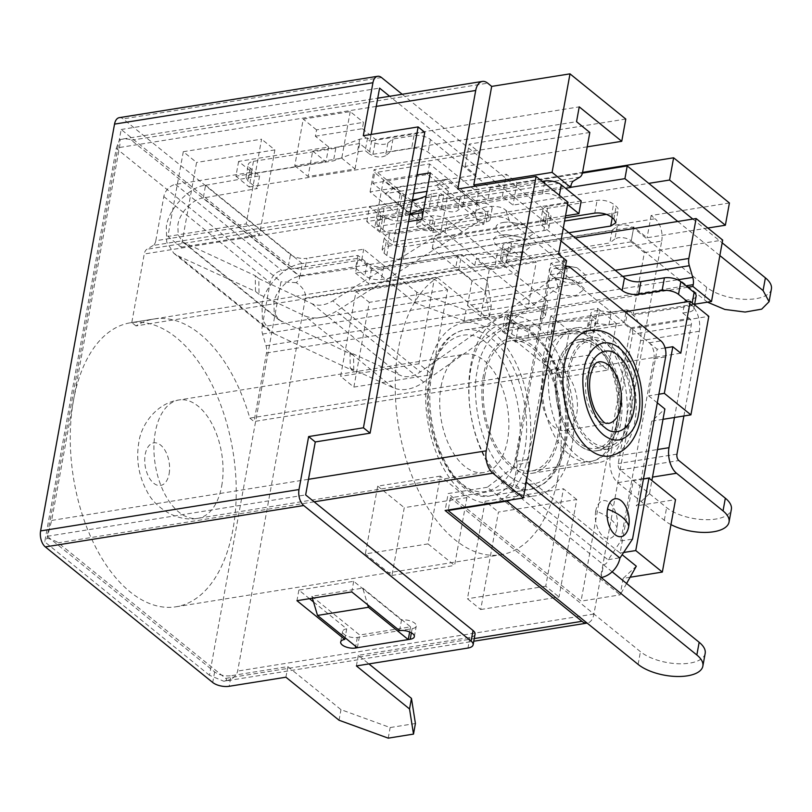 <?xml version="1.0" encoding="UTF-8"?>
<svg xmlns="http://www.w3.org/2000/svg" width="812" height="812" viewBox="0 0 812 812"><rect width="100%" height="100%" fill="white"/><g stroke="black" fill="none" stroke-linecap="round" stroke-linejoin="round"><path stroke-width="0.61" stroke-dasharray="4.06 3.04" d="M597.297 323.541L599.611 310.834A9.592 4.212 -169.7 0 0 594.983 310.884A9.592 4.212 -169.7 0 0 590.862 313.473A9.592 4.212 -169.7 0 0 592.466 316.447L590.151 329.154A9.592 4.212 10.3 0 1 588.548 326.191A9.592 4.212 10.3 0 1 592.669 323.592A9.592 4.212 10.3 0 1 597.297 323.541L608.929 324.861L624.063 322.435L626.367 309.727L633.015 315.107A19.173 10.779 -99.1 0 1 640.566 340.664L618.226 463.55A4.791 2.69 80.9 0 0 620.114 469.945L666.611 507.601A35.951 15.793 10.3 0 0 705.049 519.69A35.951 15.793 10.3 0 0 731.358 509.327M567.578 204.522L558.95 197.539A11.987 5.268 -169.7 0 0 542.528 193.723L462.789 206.492L457.704 210.481A9.592 4.212 10.3 0 1 441.352 208.633L437.374 205.406L429.396 206.684L423.793 208.796M409.918 214.003L405.492 215.667L381.995 219.433A11.987 5.268 -169.7 0 0 376.849 222.671A11.987 5.268 -169.7 0 0 378.849 226.375L382.838 229.603A11.987 5.268 -169.7 0 0 399.271 233.42L428.634 228.72A11.987 5.268 10.3 0 1 445.067 232.526L543.38 312.163A11.987 5.268 10.3 0 1 545.38 315.868A11.987 5.268 10.3 0 1 540.234 319.106L510.87 323.805A11.987 5.268 -169.7 0 0 505.714 327.043A11.987 5.268 -169.7 0 0 507.723 330.758L511.712 333.986A11.987 5.268 -169.7 0 0 528.135 337.802L551.632 334.036L586.162 333.661L594.14 332.382L590.151 329.154M670.966 524.603A35.951 15.793 10.3 0 1 664.307 520.319L617.81 482.653A19.173 10.779 80.9 0 1 610.259 457.095L632.589 334.209A4.791 2.69 80.9 0 0 630.701 327.815L624.063 322.435M683.897 415.988L699.294 331.255A19.173 10.779 80.9 0 0 691.743 305.698L685.105 300.318L682.79 313.026L689.429 318.416A4.791 2.69 -99.1 0 1 691.316 324.8L674.478 417.49M682.79 313.026L688.667 312.092A11.987 5.268 -169.7 0 0 693.813 308.854A11.987 5.268 -169.7 0 0 691.804 305.139L687.551 301.699M560.96 240.941L542.457 225.959A11.987 5.268 10.3 0 1 540.457 222.244A11.987 5.268 10.3 0 1 545.603 219.007L565.528 215.819M555.175 278.039L559.59 277.684L574.774 280.445L584.731 288.96L576.469 295.274C556.941 299.039 534.276 280.759 555.175 278.039M502.029 234.993L506.455 234.638L521.639 237.398L531.586 245.914L523.324 252.227C503.805 256.003 481.13 237.723 502.029 234.993M437.374 205.406L439.678 192.698L443.667 195.925A9.592 4.212 -169.7 0 0 460.018 197.773L465.093 193.784L462.789 206.492M429.396 206.684L431.71 193.977L439.678 192.698M542.254 181.421L465.093 193.784M545.603 219.007L547.917 206.299L581.189 200.97M547.917 206.299A11.987 5.268 -169.7 0 0 542.761 209.537A11.987 5.268 -169.7 0 0 544.771 213.241L542.457 225.959M563.274 228.233L544.771 213.241M685.105 300.318L690.971 299.374A11.987 5.268 -169.7 0 0 696.117 296.136M608.929 324.861L611.233 312.143L626.367 309.727M599.611 310.834L611.233 312.143M594.14 332.382L596.444 319.674L592.466 316.447M586.162 333.661L588.477 320.943L596.444 319.674M551.632 334.036L553.936 321.319L588.477 320.943M540.234 319.106L542.538 306.398L513.174 311.097A11.987 5.268 -169.7 0 0 508.028 314.335A11.987 5.268 -169.7 0 0 510.027 318.04L514.016 321.268A11.987 5.268 -169.7 0 0 530.449 325.084L553.936 321.319M542.538 306.398A11.987 5.268 -169.7 0 0 547.694 303.16A11.987 5.268 -169.7 0 0 545.684 299.445L543.38 312.163M445.067 232.526L447.371 219.819L545.684 299.445M447.371 219.819A11.987 5.268 -169.7 0 0 430.949 216.002L428.634 228.72M405.492 215.667L407.797 202.959L384.309 206.715A11.987 5.268 -169.7 0 0 379.163 209.953A11.987 5.268 -169.7 0 0 381.163 213.668L385.152 216.895A11.987 5.268 -169.7 0 0 401.585 220.712L430.949 216.002M431.71 193.977L426.107 196.078M412.222 201.295L407.797 202.959M504.353 222.295C483.516 225.015 506.049 243.245 525.608 239.51L533.88 233.217L523.882 224.67L508.84 221.94L504.353 222.295M557.499 265.331C536.651 268.051 559.194 286.291 578.753 282.556L587.015 276.253L577.017 267.716L561.985 264.986L557.499 265.331M518.137 448.874C513.417 485.414 483.181 503.846 461.592 483.282C439.038 468.077 422.382 411.714 430.451 377.854C435.171 341.314 465.408 322.882 486.997 343.446C509.55 358.64 526.217 415.013 518.137 448.874M609.629 456.019A63.519 35.698 80.9 0 0 634.791 421.814A63.519 35.698 80.9 0 0 625.565 357.99A63.519 35.698 80.9 0 0 589.542 330.575M441.078 386.461A59.926 33.678 -99.1 0 1 464.819 354.194A59.926 33.678 -99.1 0 1 498.801 380.046A59.926 33.678 -99.1 0 1 507.51 440.266A59.926 33.678 -99.1 0 1 483.769 472.533A59.926 33.678 -99.1 0 1 449.787 446.681A59.926 33.678 -99.1 0 1 441.078 386.461M484.744 376.25A65.914 37.047 -99.1 0 1 510.849 340.756A65.914 37.047 -99.1 0 1 548.232 369.196A65.914 37.047 -99.1 0 1 557.814 435.435A65.914 37.047 -99.1 0 1 531.698 470.93A65.914 37.047 -99.1 0 1 494.315 442.489A65.914 37.047 -99.1 0 1 484.744 376.25M557.946 370.972A53.937 30.308 -99.1 0 1 579.311 341.923A53.937 30.308 -99.1 0 1 609.893 365.197A53.937 30.308 -99.1 0 1 617.729 419.388A53.937 30.308 -99.1 0 1 596.363 448.437A53.937 30.308 -99.1 0 1 565.781 425.163A53.937 30.308 -99.1 0 1 557.946 370.972M569.689 369.084A53.937 30.308 -99.1 0 1 591.055 340.045A53.937 30.308 -99.1 0 1 621.637 363.319A53.937 30.308 -99.1 0 1 629.473 417.51A53.937 30.308 -99.1 0 1 608.107 446.549A53.937 30.308 -99.1 0 1 577.525 423.285A53.937 30.308 -99.1 0 1 569.689 369.084M542.193 385.741A31.16 17.519 80.9 0 0 546.72 417.053A31.16 17.519 80.9 0 0 564.391 430.492A31.16 17.519 80.9 0 0 576.733 413.714A31.16 17.519 80.9 0 0 572.206 382.401A31.16 17.519 80.9 0 0 554.535 368.952A31.16 17.519 80.9 0 0 542.193 385.741M595.754 510.971A19.173 10.779 80.9 0 0 603.296 536.529A19.173 10.779 80.9 0 0 617.008 528.186A19.173 10.779 80.9 0 0 609.457 502.628A19.173 10.779 80.9 0 0 595.754 510.971A40.752 17.894 -169.7 0 1 610.299 518.949A40.752 17.894 10.3 0 1 617.008 528.186M556.616 369.896A56.332 31.658 80.9 0 0 564.797 426.503A56.332 31.658 80.9 0 0 596.739 450.802A56.332 31.658 80.9 0 0 619.059 420.464A56.332 31.658 80.9 0 0 610.878 363.867A56.332 31.658 80.9 0 0 578.926 339.558A56.332 31.658 80.9 0 0 556.616 369.896C558.006 354.316 573.658 327.348 596.881 345.384C619.871 364.781 622.956 406.924 619.059 420.464C617.668 436.054 602.017 463.013 578.783 444.976C555.804 425.579 552.718 383.447 556.616 369.896M630.802 418.586A56.332 31.658 -99.1 0 1 608.492 448.924A56.332 31.658 -99.1 0 1 576.54 424.615A56.332 31.658 -99.1 0 1 568.359 368.009A56.332 31.658 -99.1 0 1 590.679 337.68A56.332 31.658 -99.1 0 1 622.621 361.979A56.332 31.658 -99.1 0 1 630.802 418.586M516.381 461.277L528.135 459.389L529.079 462.586L517.325 464.474L516.381 461.277L550.272 274.821A11.987 6.74 -99.1 0 1 555.022 268.366A11.987 6.74 -99.1 0 1 558.839 269.604L649.184 342.776A11.987 6.74 -99.1 0 1 653.893 358.752L620.784 540.965L608.188 559.935L513.864 483.536A4.791 3.36 129 0 1 509.175 488.408L603.509 564.807A4.791 3.36 -51 0 0 608.188 559.935M517.325 464.474L513.864 483.536M612.136 571.79L603.509 564.807L601.195 577.515M608.239 559.661L619.982 557.773M620.784 540.965L632.528 539.087M528.135 459.389L562.016 272.933A11.987 6.74 -99.1 0 1 565.375 266.996M705.171 653.406A35.951 15.793 10.3 0 1 678.862 663.769A35.951 15.793 10.3 0 1 640.435 651.681L450.447 497.807L509.175 488.408M529.079 462.586L525.608 481.658L526.267 482.186M450.447 497.807L448.234 509.987M510.87 499.959A19.173 13.439 -51 0 0 525.608 481.658M557.925 477.304A143.815 80.835 -99.1 0 1 500.953 554.748A143.815 80.835 -99.1 0 1 419.388 492.691A143.815 80.835 -99.1 0 1 398.499 348.175A143.815 80.835 -99.1 0 1 437.455 277.643L135.98 325.916A143.815 80.835 -99.1 0 1 153.996 319.004A143.815 80.835 -99.1 0 1 249.832 418.129L551.307 369.856A143.815 80.835 -99.1 0 1 557.925 477.304M73.537 400.214A143.815 80.835 80.9 0 0 94.425 544.74A143.815 80.835 80.9 0 0 175.991 606.787A143.815 80.835 80.9 0 0 232.963 529.343A143.815 80.835 80.9 0 0 212.064 384.817A143.815 80.835 80.9 0 0 130.509 322.77A143.815 80.835 80.9 0 0 73.537 400.214M571.76 446.732A91.086 51.197 -99.1 0 1 535.676 495.777A91.086 51.197 -99.1 0 1 484.023 456.476A91.086 51.197 -99.1 0 1 470.798 364.953A91.086 51.197 -99.1 0 1 506.871 315.898A91.086 51.197 -99.1 0 1 558.524 355.199A91.086 51.197 -99.1 0 1 571.76 446.732M427.721 371.845A91.086 51.197 80.9 0 0 440.957 463.378A91.086 51.197 80.9 0 0 492.61 502.679A91.086 51.197 80.9 0 0 528.693 453.624A91.086 51.197 80.9 0 0 515.458 362.101A91.086 51.197 80.9 0 0 463.804 322.8A91.086 51.197 80.9 0 0 427.721 371.845M625.697 425.853A68.309 38.397 -99.1 0 1 598.637 462.637A68.309 38.397 -99.1 0 1 559.894 433.161A68.309 38.397 -99.1 0 1 549.978 364.517A68.309 38.397 -99.1 0 1 577.038 327.723A68.309 38.397 -99.1 0 1 615.77 357.199A68.309 38.397 -99.1 0 1 625.697 425.853M483.414 375.174A68.309 38.397 80.9 0 0 493.341 443.819A68.309 38.397 80.9 0 0 532.083 473.294A68.309 38.397 80.9 0 0 559.143 436.511A68.309 38.397 80.9 0 0 549.216 367.856A68.309 38.397 80.9 0 0 510.474 338.391A68.309 38.397 80.9 0 0 483.414 375.174M209.486 675.269L44.751 541.837L116.258 148.352L281.003 281.774L209.486 675.269L223.807 681.258L473.772 641.236M437.455 277.643L551.307 369.856M566.532 260.642L550.871 263.149L513.823 466.981L620.104 553.063L633.279 480.602L649.488 493.726L651.894 480.481M665.099 347.962L657.152 349.231L550.871 263.149M249.832 418.129L254.024 421.529L680.781 353.179M558.554 254.186L131.798 322.526L135.98 325.916M615.171 270.264L262.093 326.81A9.592 5.39 80.9 0 0 262.56 334.057L266.011 345.739A9.592 5.39 80.9 0 1 266.478 352.997L254.024 421.529M262.093 326.81L270.122 282.647A11.987 8.404 129 0 1 281.835 270.477L358.173 258.257L355.483 273.086L575.211 237.896M315.371 136.233L362.355 128.702L363.512 122.348L316.528 129.869L315.371 136.233L328.657 146.992L238.606 161.415L251.893 172.174L175.544 184.395A11.987 8.404 -51 0 0 163.831 196.555L155.813 240.717L582.569 172.377M579.92 177.107L153.163 245.457A9.592 5.39 80.9 0 0 155.813 240.717M153.163 245.457L146.901 249.264A9.592 5.39 80.9 0 0 144.252 254.004L131.798 322.526M116.258 148.352L119.557 139.542C120.42 139.4 120.379 142.059 119.425 147.52L51.653 520.431L47.116 538.143L44.751 541.837M47.116 538.143C52.841 539.899 56.556 541.452 58.261 542.802L225.655 678.375C227.269 679.715 226.66 680.679 223.807 681.258C231.704 679.989 236.322 676.599 237.652 671.077L305.413 298.166C306.124 292.503 303.069 287.336 296.248 282.657C299.567 279.45 300.42 277.166 298.816 275.806L131.412 140.222C129.707 138.903 125.758 138.669 119.557 139.542L377.753 98.181M296.248 282.657L281.003 281.774M567.994 202.269L380.057 232.374L382.756 217.535L565.517 188.272M657.294 402.823L648.676 395.85L657.152 349.231M658.857 394.216L648.676 395.85M687.744 287.265L504.983 316.538L502.283 331.367L624.915 311.727M183.289 151.692L261.586 139.156L246.188 223.909L167.881 236.444L183.289 151.692L196.565 162.451L181.167 247.203L167.881 236.444M350.226 111.589L341.75 158.198L294.776 165.729L303.241 119.11L350.226 111.589L363.512 122.348M408.548 221.564L374.88 226.954L383.345 180.345L417.013 174.945M362.751 588.121L410.578 626.854L359.675 635.004L311.849 596.272L362.751 588.121L367.674 604.788M440.337 476.106L377.692 486.134L365.37 553.936L428.015 543.908L440.337 476.106L466.91 497.624L404.264 507.662L391.942 575.464L365.37 553.936M480.714 609.528L559.011 596.982L576.733 499.522L498.426 512.057L480.714 609.528L467.428 598.769L485.14 501.298L498.426 512.057M607.853 370.079L616.328 323.46L569.344 330.991L560.869 377.6L607.853 370.079L589.258 355.017L542.274 362.538L560.869 377.6M489.24 269.757L480.765 316.375L527.749 308.844L536.224 262.235L489.24 269.757L475.954 258.998L522.938 251.476L536.224 262.235M353.88 387.091L432.187 374.555L447.585 289.803L369.277 302.338L353.88 387.091L340.593 376.332L355.991 291.579L369.277 302.338M305.413 298.166L661.699 241.113L593.937 614.024A16.778 9.429 -99.1 0 1 587.289 623.058A16.778 9.429 -99.1 0 1 587.117 623.078M625.788 119.049L469.184 144.13L479.811 152.737L374.099 169.667L400.671 191.185L506.383 174.255L517.011 182.862L582.569 172.367M483.739 224.285L486.043 211.567L446.184 179.29L435.902 185.542L483.739 224.285L432.837 232.435L385.01 193.692L400.671 191.185L396.621 213.434L502.334 196.504L512.961 205.111L648.747 183.37M729.42 202.98L651.112 215.515L655.101 218.743L298.816 275.806M457.806 188.993L476.4 204.056L423.103 212.592M409.786 214.723L366.77 221.605L380.057 232.374M418.545 198.92L479.1 189.226L475.345 186.181M382.756 217.535L369.47 206.776L412.486 199.894M366.77 221.605L369.47 206.776M643.449 478.968L633.279 480.602M649.488 493.726L636.334 505.886L675.513 499.613M623.514 552.515L620.104 553.063L622.083 554.657M626.58 583.493L620.165 594.871L487.312 487.271L513.823 466.981M487.312 487.271L448.173 493.534L445.098 510.484M663.008 419.327L651.742 421.134L664.886 408.974M651.742 421.134L636.334 505.886M694.656 304.206L633.208 314.041L627.889 309.737L518.269 327.297L504.983 316.538M502.283 331.367L515.569 342.126L625.199 324.567L630.508 328.87L708.815 316.335M518.269 327.297L515.569 342.126M587.208 146.83L465.134 166.379L475.771 174.986L370.059 191.916L396.621 213.434M362.355 128.702L375.641 139.461L579.23 106.859M707.831 228.03L647.073 237.764L633.786 227.005L508.495 247.071L521.781 257.83L474.797 265.351L461.51 254.592L371.46 269.016L358.173 258.257M476.4 204.056L479.1 189.226M246.188 223.909L259.475 234.668L274.872 149.915L261.586 139.156M274.872 149.915L196.565 162.451M181.167 247.203L259.475 234.668M294.776 165.729L308.063 176.488L355.037 168.967L341.75 158.198M355.037 168.967L359.665 143.541L372.952 154.3L375.641 139.461M316.528 129.869L303.241 119.11M359.665 143.541L312.681 151.062L308.063 176.488M312.681 151.062L325.967 161.821L328.657 146.992M421.854 219.433L440.459 234.495L448.924 187.887L430.33 172.814M413.633 193.53L401.95 195.408L383.345 180.345M448.924 187.887L426.95 191.399M401.95 195.408L393.475 242.017L374.88 226.954M393.475 242.017L440.459 234.495M661.699 241.113A16.778 9.429 80.9 0 0 655.101 218.743M651.112 215.515L647.073 237.764M633.786 227.005L631.086 241.834L644.373 252.593L633.208 314.041M627.889 309.737L625.199 324.567M630.508 328.87L581.037 601.144L448.173 493.534M410.578 626.854L409.644 631.949M357.361 647.722L359.675 635.004M311.849 596.272L312.417 598.211M377.692 486.134L404.264 507.662M428.015 543.908L454.588 565.426L466.91 497.624M391.942 575.464L454.588 565.426M576.733 499.522L563.447 488.763L545.735 586.223L559.011 596.982M545.735 586.223L467.428 598.769M485.14 501.298L563.447 488.763M569.344 330.991L550.739 315.919L597.723 308.398L616.328 323.46M597.723 308.398L589.258 355.017M542.274 362.538L550.739 315.919M527.749 308.844L514.463 298.085L467.479 305.616L480.765 316.375M474.797 265.351L475.954 258.998M467.479 305.616L472.107 280.191L458.821 269.422L461.51 254.592M508.495 247.071L505.805 261.9L519.091 272.659L514.463 298.085M522.938 251.476L521.781 257.83M447.585 289.803L434.298 279.044L418.901 363.796L432.187 374.555M418.901 363.796L340.593 376.332M355.991 291.579L434.298 279.044M517.011 182.862L512.961 205.111M502.334 196.504L506.383 174.255M432.837 232.435L435.151 219.717L486.043 211.567M385.01 193.692L395.292 187.44L435.151 219.717M370.059 191.916L374.099 169.667M475.771 174.986L479.811 152.737M465.134 166.379L469.184 144.13M630.092 577.241L623.169 578.347L636.314 566.187M623.169 578.347L620.165 594.871L581.037 601.144M644.373 252.593L722.68 240.058M372.952 154.3L576.54 121.688M238.606 161.415L235.916 176.245L325.967 161.821M251.893 172.174L249.203 187.004L235.916 176.245M589.827 132.457L249.203 187.004M371.46 269.016L368.77 283.845L355.483 273.086M458.821 269.422L368.77 283.845M631.086 241.834L505.805 261.9M519.091 272.659L472.107 280.191M446.184 179.29L395.292 187.44M177.99 255.861L255.486 291.417L255.252 275.694L182.72 241.986L178.183 234.922L177.858 225.005C179.32 213.262 192.19 199.255 203.274 197.966L300.004 276.303L302.328 263.606C285.966 264.479 263.738 286.961 261.961 304.52L262.418 319.634L269.696 330.941L273.999 333.63L177.99 255.861L173.809 253.273L166.734 242.138L166.287 227.025C168.003 209.415 189.582 186.425 205.568 185.237L203.274 197.966L257.292 188.546L247.995 181.015L245.995 177.3L251.141 174.062L333.499 160.877L357.412 151.895L365.238 150.636L369.227 153.864L371.531 141.156A9.592 4.212 -169.7 0 0 387.882 142.993L392.967 139.004L413.968 135.645A11.987 5.268 10.3 0 1 430.401 139.461L490.184 187.876L582.407 173.108M771.4 288.97A35.951 15.793 10.3 0 1 745.091 299.334A35.951 15.793 10.3 0 1 706.663 287.245L633.593 228.06A9.592 4.212 -169.7 0 0 620.449 225.015A9.592 4.212 -169.7 0 0 617.242 226.223L612.157 230.212L523.161 244.463L511.53 243.143A9.592 4.212 -169.7 0 0 506.901 243.194A9.592 4.212 -169.7 0 0 502.79 245.792A9.592 4.212 -169.7 0 0 504.384 248.756L508.373 251.984L497.269 253.76L458.039 254.887L383.65 266.803A11.987 5.268 10.3 0 1 367.217 262.986L357.919 255.455L302.277 263.565M504.384 248.756L502.08 261.474L500.466 258.5L504.597 255.912L509.225 255.861L511.53 243.143M617.242 226.223L614.928 238.931L618.135 237.723C623.19 237.216 627.574 238.231 631.279 240.778L633.593 228.06M357.919 255.455L355.605 268.173L300.004 276.303C288.757 277.44 275.359 291.041 273.877 302.774L274.223 312.691L278.881 319.877L353.565 355.321L353.799 371.043L350.246 368.161L350.013 352.438L400.681 375.509C406.599 377.945 413.176 376.727 420.403 371.866L332.737 300.866C325.155 305.434 318.253 306.378 312.021 303.698L258.805 278.577L259.038 294.299L304.277 315.645C313.889 319.796 324.556 318.334 336.29 311.27L477.679 222.183L474.127 211.77C483.231 205.355 499.928 204.492 505.805 210.267L560.047 254.197L563.701 259.322L562.645 268.731L554.911 277.207L420.403 371.866M205.619 185.278L259.607 175.828L250.299 168.297A11.987 5.268 10.3 0 1 248.299 164.592A11.987 5.268 10.3 0 1 253.445 161.355L335.813 148.16L359.716 139.177L367.552 137.928L371.531 141.156M692.819 219.067L722.172 242.839M606.391 214.378L613.03 213.312A11.987 5.268 -169.7 0 0 618.186 210.075A11.987 5.268 -169.7 0 0 616.176 206.37L613.517 204.218A11.987 5.268 -169.7 0 0 597.094 200.402L389.587 233.633A11.987 5.268 -169.7 0 0 384.431 236.871A11.987 5.268 -169.7 0 0 386.441 240.585L389.1 242.737A11.987 5.268 -169.7 0 0 405.523 246.543L564.573 221.077M355.605 268.173L364.903 275.704C369.592 278.892 375.063 280.16 381.335 279.521L455.725 267.605L458.039 254.887M497.269 253.76L494.955 266.478L455.725 267.605M508.373 251.984L506.069 264.702L494.955 266.478M502.08 261.474L506.069 264.702M523.161 244.463L520.847 257.171L509.225 255.861M612.157 230.212L609.853 242.92L520.847 257.171M614.928 238.931L609.853 242.92M707.414 302.155L631.279 240.778M677.787 221.473L719.858 255.557M490.184 187.876L487.88 200.594L570.704 187.328M392.967 139.004L390.653 151.722L411.664 148.352C417.997 147.723 423.478 149.002 428.097 152.169L487.88 200.594M387.882 142.993L385.568 155.711L390.653 151.722M385.568 155.711C380.584 157.964 375.134 157.345 369.227 153.864M367.552 137.928L365.238 150.636M359.716 139.177L357.412 151.895M335.813 148.16L333.499 160.877M259.607 175.828L257.292 188.546M568.836 232.739L403.219 259.261C396.814 259.87 391.333 258.602 386.786 255.445L384.127 253.293L382.127 249.578L387.273 246.351L565.162 217.86M273.999 333.63L353.799 371.043M505.805 210.267L509.368 220.671L563.437 264.468L567.081 269.604L565.994 279.084L558.311 287.489L423.793 382.137C412.648 389.658 402.488 391.536 393.312 387.771L350.246 368.161M259.038 294.299L255.486 291.417M255.252 275.694L258.805 278.577M350.013 352.438L353.565 355.321M509.368 220.671C503.552 214.967 486.895 215.687 477.679 222.183M332.737 300.866L474.127 211.77M119.283 117.659A11.987 6.74 -99.1 0 1 123.099 118.897L290.493 254.481L288.565 265.077L121.171 129.494L47.238 536.306L214.642 671.889A11.987 5.268 -169.7 0 0 231.065 675.706L229.146 686.292M424.767 132.305L369.947 141.085L371.155 134.447M363.309 135.705L369.947 141.085M47.238 536.306L305.647 494.924M475.05 634.213A11.987 5.268 10.3 0 1 469.894 637.45L358.315 655.325L368.922 663.911M415.419 723.502L390.156 727.552L340.979 709.647L287.844 666.611L231.065 675.706M313.533 601.956L346.704 628.833A9.592 4.212 -169.7 0 0 342.583 631.421A9.592 4.212 -169.7 0 0 347.262 636.131A9.592 4.212 -169.7 0 0 357.331 637.44L412.151 628.661A9.592 4.212 -169.7 0 0 416.262 626.072A9.592 4.212 -169.7 0 0 411.593 621.363A9.592 4.212 -169.7 0 0 401.514 620.053L353.687 581.311L298.877 590.091L309.484 598.677M121.171 129.494L379.58 88.112M288.565 265.077A11.987 5.268 -169.7 0 0 304.997 268.894L361.766 259.799L414.912 302.835L464.088 320.74L489.352 316.69L485.383 291.559L432.248 248.513L543.827 230.638A11.987 5.268 -169.7 0 0 548.973 227.401A11.987 5.268 -169.7 0 0 546.973 223.696L389.658 96.273M372.809 183.279L427.619 174.499L475.446 213.241A9.592 4.212 10.3 0 1 485.525 214.551A9.592 4.212 10.3 0 1 490.194 219.26A9.592 4.212 10.3 0 1 486.073 221.849L431.263 230.628A9.592 4.212 10.3 0 1 421.184 229.319A9.592 4.212 10.3 0 1 416.515 224.609A9.592 4.212 10.3 0 1 420.636 222.021L372.809 183.279L374.728 172.682L422.565 211.424A9.592 4.212 -169.7 0 0 418.444 214.013A9.592 4.212 -169.7 0 0 423.113 218.722A9.592 4.212 -169.7 0 0 433.192 220.032L488.002 211.252A9.592 4.212 -169.7 0 0 492.123 208.664A9.592 4.212 -169.7 0 0 487.444 203.954A9.592 4.212 -169.7 0 0 477.375 202.645L429.548 163.912L374.728 172.682M290.493 254.481A11.987 5.268 -169.7 0 0 306.926 258.297L304.997 268.894M402.184 94.263L548.902 213.099A11.987 5.268 10.3 0 1 550.901 216.814A11.987 5.268 10.3 0 1 545.755 220.052L434.166 237.916L487.312 280.962L491.28 306.104L466.017 310.143L416.84 292.249L363.695 249.203L306.926 258.297M356.387 665.921L358.315 655.325M388.227 738.149L390.156 727.552M339.061 720.244L340.979 709.647M285.915 677.208L287.844 666.611M399.595 630.65L401.514 620.053M353.687 581.311L351.769 591.907M298.877 590.091L296.948 600.687M346.704 628.833L345.08 637.765M432.248 248.513L434.166 237.916M485.383 291.559L487.312 280.962M489.352 316.69L491.28 306.104M464.088 320.74L466.017 310.143M414.912 302.835L416.84 292.249M361.766 259.799L363.695 249.203M475.446 213.241L477.375 202.645M429.548 163.912L427.619 174.499M422.565 211.424L420.636 222.021M630.701 327.815L689.429 318.416M441.352 208.633L443.667 195.925M460.018 197.773L457.704 210.481M542.528 193.723L544.436 183.197M558.95 197.539L559.366 195.286M691.804 305.139L692.22 302.886M688.667 312.092L690.971 299.374M691.316 324.8L632.589 334.209M528.135 337.802L530.449 325.084M511.712 333.986L514.016 321.268M507.723 330.758L510.027 318.04M510.87 323.805L513.174 311.097M399.271 233.42L401.585 220.712M382.838 229.603L385.152 216.895M378.849 226.375L381.163 213.668M381.995 219.433L384.309 206.715M691.743 305.698L633.015 315.107M699.294 331.255L640.566 340.664M676.954 454.152L618.226 463.55M664.307 520.319L666.611 507.601M620.114 469.945L678.842 460.536M610.259 457.095L657.517 449.523M617.81 482.653L652.503 477.101M524.704 450.396A83.89 47.157 -99.1 0 1 491.473 495.574A83.89 47.157 -99.1 0 1 443.9 459.379A83.89 47.157 -99.1 0 1 431.71 375.073A83.89 47.157 -99.1 0 1 464.941 329.895A83.89 47.157 -99.1 0 1 512.524 366.1A83.89 47.157 -99.1 0 1 524.704 450.396M565.122 441.352C563.163 463.226 541.198 501.085 508.576 475.761C476.299 448.528 471.955 389.354 477.436 370.333C479.395 348.45 501.359 310.59 533.981 335.924C566.258 363.157 570.603 422.321 565.122 441.352M563.863 444.134A83.89 47.157 -99.1 0 1 530.632 489.311A83.89 47.157 -99.1 0 1 483.049 453.106A83.89 47.157 -99.1 0 1 470.858 368.81A83.89 47.157 -99.1 0 1 504.1 323.633A83.89 47.157 -99.1 0 1 551.673 359.828A83.89 47.157 -99.1 0 1 563.863 444.134M616.541 426.026A65.914 37.047 -99.1 0 1 590.425 461.52A65.914 37.047 -99.1 0 1 553.043 433.08A65.914 37.047 -99.1 0 1 543.472 366.841A65.914 37.047 -99.1 0 1 569.577 331.347A65.914 37.047 -99.1 0 1 606.96 359.787A65.914 37.047 -99.1 0 1 616.541 426.026M564.391 430.492L608.421 423.438A31.16 17.519 -99.1 0 1 590.75 409.999A31.16 17.519 -99.1 0 1 586.223 378.686A31.16 17.519 -99.1 0 1 598.566 361.908L554.535 368.952M221.696 486.033A59.926 33.678 80.9 0 0 212.988 425.823A59.926 33.678 80.9 0 0 179.005 399.961A59.926 33.678 80.9 0 0 155.275 432.238A59.926 33.678 80.9 0 0 163.973 492.448A59.926 33.678 80.9 0 0 197.955 518.31A59.926 33.678 80.9 0 0 221.696 486.033M169.119 473.832A21.569 12.129 80.9 0 0 160.624 445.088A21.569 12.129 80.9 0 0 145.206 454.466A21.569 12.129 80.9 0 0 153.701 483.221A21.569 12.129 80.9 0 0 169.119 473.832M653.893 358.752L665.647 356.874M649.184 342.776L660.927 340.898M558.839 269.604L570.582 267.727M550.272 274.821L562.016 272.933M638.12 664.399L640.435 651.681M163.831 196.555L270.122 282.647M571.009 185.654L144.252 254.004M266.478 352.997L685.957 285.814M175.544 184.395L281.835 270.477M376.26 106.392L119.425 147.52M51.653 520.431L308.489 479.303M225.655 678.375L474.259 638.567M314.153 501.816L58.261 542.802M593.937 614.024L237.652 671.077M131.412 140.222L487.697 83.169M573.658 180.924L146.901 249.264M266.011 345.739L677.726 279.805M262.56 334.057L622.723 276.385M302.328 263.606L205.568 185.237M367.217 262.986L364.903 275.704M383.65 266.803L381.335 279.521M706.663 287.245L704.349 299.963M430.401 139.461L428.097 152.169M413.968 135.645L411.664 148.352M253.445 161.355L251.141 174.062M250.299 168.297L247.995 181.015M389.587 233.633L387.273 246.351M594.78 213.109L597.094 200.402M611.213 216.926L613.517 204.218M613.872 219.078L616.176 206.37M612.228 217.748L613.03 213.312M403.219 259.261L405.523 246.543M386.786 255.445L389.1 242.737M384.127 253.293L386.441 240.585M393.312 387.771L304.277 315.645M281.673 321.613L185.43 243.661M312.021 303.698L400.681 375.509M423.793 382.137L336.29 311.27M563.437 264.468L560.047 254.197M558.311 287.489L554.911 277.207M214.642 671.889L212.714 682.486M381.498 77.516L123.099 118.897M469.894 637.45L467.976 648.047M357.331 637.44L355.707 646.372M412.151 628.661L411.4 632.792M545.755 220.052L543.827 230.638M546.973 223.696L548.902 213.099M433.192 220.032L431.263 230.628M488.002 211.252L486.073 221.849M540.457 222.244L542.761 209.537M693.813 308.854L694.554 304.784M588.548 326.191L590.862 313.473M505.714 327.043L508.028 314.335M545.38 315.868L547.694 303.16M376.849 222.671L379.163 209.953M559.59 277.674L574.784 280.434M506.455 234.638L521.639 237.388M523.882 224.67L508.84 221.94M577.027 267.706L561.985 264.976M491.473 495.574C457.004 505.917 417.236 431.395 429.649 376.372C435.526 348.815 447.29 333.326 464.941 329.895L504.1 323.633C538.579 313.29 578.337 387.832 565.923 442.834C563.122 457.907 557.854 469.712 550.12 478.268L543.705 483.911L530.632 489.311L491.473 495.574M531.698 470.93L590.425 461.52C596.85 460.526 602.656 457.268 607.873 451.746C614.248 444.651 618.511 435.212 620.662 423.438C624.438 399.575 620.398 376.829 608.543 355.189L598.211 341.953L590.03 335.66C583.067 331.672 576.246 330.24 569.577 331.347L510.849 340.756M483.769 472.533L197.955 518.31C175.828 522.461 154.26 506.373 147.216 491.757C138.75 476.339 135.939 459.947 138.791 442.591C141.095 424.402 156.817 402.985 179.005 399.961L464.819 354.194M579.311 341.923L591.055 340.045M596.363 448.437L608.107 446.549M608.492 448.924L596.739 450.802M565.426 266.701L555.022 268.366M590.679 337.68L578.926 339.558M175.991 606.787L500.953 554.748M492.61 502.679L535.676 495.777M532.083 473.294L598.637 462.637M130.509 322.77L153.996 319.004M463.804 322.8L506.871 315.898M510.474 338.391L577.038 327.723M173.809 253.273L269.696 330.941M500.476 258.5L502.79 245.792M245.985 177.3L248.299 164.592M615.872 222.792L618.186 210.075M382.127 249.578L384.431 236.871M182.72 241.986L278.881 319.877M567.091 269.604L563.69 259.322M340.664 642.018L342.583 631.421M414.343 636.669L416.262 626.072M548.973 227.401L550.901 216.814M416.515 224.609L418.444 214.013M490.194 219.26L492.123 208.664"/><path stroke-width="1.22" d="M423.793 208.796L409.918 214.003M687.551 301.699L678.517 294.38A11.987 5.268 -169.7 0 0 662.095 290.564L638.597 294.33A11.987 5.268 10.3 0 1 622.165 290.513L560.96 240.941M565.528 215.819L578.885 213.678L567.578 204.522M578.885 213.678L581.189 200.97L561.265 184.821A11.987 5.268 -169.7 0 0 544.832 181.015L542.254 181.421M622.165 290.513L624.479 277.805L563.274 228.233M624.479 277.805A11.987 5.268 -169.7 0 0 640.912 281.622L638.597 294.33M694.554 304.784L696.117 296.136A11.987 5.268 -169.7 0 0 694.118 292.432L680.832 281.673A11.987 5.268 -169.7 0 0 664.399 277.856L640.912 281.622M426.107 196.078L412.222 201.295M683.897 415.988L676.954 454.152A4.791 2.69 -99.1 0 0 678.842 460.536L725.339 498.203A35.951 15.793 10.3 0 1 731.358 509.327L729.044 522.045A35.951 15.793 10.3 0 1 707.445 532.367A35.951 15.793 10.3 0 1 670.966 524.603M674.478 417.49L668.986 447.696A19.173 10.779 -99.1 0 0 676.538 473.254L723.035 510.91A35.951 15.793 10.3 0 1 729.044 522.045M564.381 364.781A63.519 35.698 80.9 0 0 573.607 428.614A63.519 35.698 80.9 0 0 609.629 456.019C626.062 452.467 636.517 439.769 640.962 417.926C644.626 394.845 640.495 373.033 628.569 352.489L618.277 340.177L609.558 334.087C602.808 330.677 596.14 329.499 589.542 330.575A63.519 35.698 80.9 0 0 564.381 364.781M633.908 409.715C631.482 428.533 615.912 438.033 604.778 427.437C593.176 419.621 584.579 390.562 588.741 373.124C591.166 354.316 606.747 344.806 617.871 355.402C629.483 363.218 638.08 392.267 633.908 409.715M607.498 509.094A19.173 10.779 -99.1 0 1 621.21 500.75A19.173 10.779 -99.1 0 1 628.752 526.308A19.173 10.779 -99.1 0 1 615.049 534.651A19.173 10.779 -99.1 0 1 607.498 509.094A40.752 17.894 -169.7 0 1 622.043 517.071A40.752 17.894 10.3 0 1 628.752 526.308M448.234 509.987L448.143 510.525L506.871 501.116L601.195 577.515A19.173 13.439 -51 0 0 619.932 558.057L632.528 539.087L665.647 356.874A11.987 6.74 -99.1 0 0 660.927 340.898L570.582 267.727A11.987 6.74 -99.1 0 0 566.766 266.488L565.426 266.701M565.375 266.996A11.987 6.74 -99.1 0 1 566.766 266.488M612.136 571.79L699.162 642.282A35.951 15.793 10.3 0 1 705.171 653.406L702.857 666.124A35.951 15.793 10.3 0 1 676.548 676.477A35.951 15.793 10.3 0 1 638.12 664.399L448.143 510.525M601.195 577.515L696.848 654.99A35.951 15.793 10.3 0 1 702.857 666.124M506.871 501.116A19.173 13.439 -51 0 0 510.87 499.959M587.117 623.078A16.778 9.429 -99.1 0 1 581.94 621.322L445.098 510.484L523.405 497.949L566.532 260.642L558.554 254.186L567.994 202.269L536.103 176.448L457.806 188.993L475.71 90.467A16.778 9.429 -99.1 0 1 482.348 81.433A16.778 9.429 -99.1 0 1 487.697 83.169L491.686 86.397L569.994 73.851L625.788 119.049L621.748 141.298L587.208 146.83M624.915 311.727L690.22 301.272L680.781 353.179L672.813 346.724L665.099 347.962M565.517 188.272L570.684 187.44L571.009 185.654A9.592 5.39 -99.1 0 1 573.658 180.924L579.92 177.107A9.592 5.39 -99.1 0 0 582.569 172.377L589.827 132.457L576.54 121.688L579.23 106.859L621.748 141.298M651.894 480.481L664.886 408.974L657.294 402.823M672.813 346.724L664.338 393.343L658.857 394.216M575.211 237.896L696.107 218.54L688.85 258.46A9.592 5.39 80.9 0 0 689.317 265.717L692.768 277.399A9.592 5.39 -99.1 0 1 693.235 284.657L692.91 286.443L687.744 287.265M308.489 479.303L486.246 450.833L536.103 176.448M417.013 174.945L430.33 172.814L421.854 219.433L408.548 221.564M523.405 497.949L492.843 473.203L314.153 501.816M582.569 172.367L673.615 157.782L729.42 202.98L725.37 225.228L707.831 228.03M423.103 212.592L409.786 214.723M475.345 186.181L473.782 184.923L552.089 172.377L570.684 187.44M412.486 199.894L418.545 198.92M648.94 478.095L635.766 550.556L662.338 572.074L675.513 499.613L648.94 478.095L643.449 478.968M635.766 550.556L623.514 552.515M622.083 554.657L636.314 566.187L626.58 583.493M664.338 393.343L690.91 414.861L663.008 419.327M692.91 286.443L711.515 301.506L694.656 304.206M690.91 414.861L708.815 316.335L690.22 301.272M648.747 183.37L669.575 180.031L725.37 225.228M473.782 184.923L491.686 86.397M486.246 450.833A16.778 9.429 80.9 0 0 492.843 473.203M426.95 191.399L413.633 193.53M409.644 631.949L408.263 639.572L357.361 647.722L317.512 615.435L368.404 607.285L408.263 639.572M367.674 604.788L368.404 607.285M312.417 598.211L317.512 615.435M673.615 157.782L669.575 180.031M569.994 73.851L552.089 172.377M662.338 572.074L630.092 577.241M696.107 218.54L722.68 240.058L711.515 301.506M582.407 173.108L627.219 165.932L692.819 219.067M722.172 242.839L765.391 277.846A35.951 15.793 10.3 0 1 771.4 288.97L769.086 301.688L761.697 309.149L745.142 312.052L724.822 309.443L707.414 302.155M564.573 221.077L606.391 214.378M719.858 255.557L763.077 290.554L769.086 301.688M627.219 165.932L624.915 178.65L677.787 221.473M570.704 187.328L624.915 178.65M565.162 217.86L594.78 213.109C601.184 212.5 606.665 213.769 611.213 216.926L613.872 219.078L615.872 222.792L610.726 226.03L568.836 232.739M308.631 436.572L363.441 427.792L370.089 433.172L315.269 441.951L308.631 436.572L299.009 489.545A11.987 6.74 80.9 0 0 303.718 505.521L471.122 641.104L473.041 630.508A11.987 5.268 10.3 0 1 475.05 634.213L473.122 644.809A11.987 5.268 -169.7 0 0 471.122 641.104M363.441 427.792L418.119 126.926L363.309 135.705L372.931 82.733L114.533 124.114L40.6 530.926A11.987 6.74 80.9 0 0 45.32 546.902L303.718 505.521M473.122 644.809A11.987 5.268 -169.7 0 1 467.976 648.047L356.387 665.921L409.532 708.957L413.501 734.099L388.227 738.149L339.061 720.244L285.915 677.208L229.146 686.292A11.987 5.268 -169.7 0 1 212.714 682.486L45.32 546.902M114.533 124.114A11.987 6.74 -99.1 0 1 119.283 117.659L377.681 76.277A11.987 6.74 80.9 0 0 372.931 82.733M402.184 94.263L381.498 77.516A11.987 6.74 80.9 0 0 377.681 76.277M418.119 126.926L424.767 132.305L370.089 433.172M296.948 600.687L351.769 591.907L399.595 630.65A9.592 4.212 10.3 0 1 409.664 631.959A9.592 4.212 10.3 0 1 414.343 636.669A9.592 4.212 10.3 0 1 410.222 639.257L355.412 648.037A9.592 4.212 10.3 0 1 345.333 646.717A9.592 4.212 10.3 0 1 340.664 642.018A9.592 4.212 10.3 0 1 344.775 639.42L296.948 600.687M315.269 441.951L305.647 494.924L473.041 630.508M368.922 663.911L411.461 698.371L415.419 723.502L413.501 734.099M309.484 598.677L313.533 601.956M371.155 134.447L379.58 88.112L389.658 96.273M409.532 708.957L411.461 698.371M345.08 637.765L344.775 639.42M544.436 183.197L544.832 181.015M559.366 195.286L561.265 184.821M662.095 290.564L664.399 277.856M678.517 294.38L680.832 281.673M692.22 302.886L694.118 292.432M725.339 498.203L723.035 510.91M657.517 449.523L668.986 447.696M652.503 477.101L676.538 473.254M638.567 413.481C637.349 427.071 623.697 450.589 603.438 434.856C583.381 417.936 580.692 381.183 584.092 369.358C585.31 355.768 598.952 332.25 619.221 347.983C639.267 364.903 641.967 401.656 638.567 413.481M620.764 406.66A31.16 17.519 -99.1 0 1 608.421 423.438C605.925 421.448 606.828 428.787 595.247 410.72C590.06 398.733 588.426 387.192 590.344 376.098C594.557 360.761 597.003 363.055 598.566 361.908A31.16 17.519 -99.1 0 1 616.237 375.347A31.16 17.519 -99.1 0 1 620.764 406.66M526.267 482.186L619.932 558.057M699.162 642.282L696.848 654.99M685.957 285.814L693.235 284.657M475.71 90.467L376.26 106.392M474.259 638.567L581.94 621.322M677.726 279.805L692.768 277.399M622.723 276.385L689.317 265.717M688.85 258.46L615.171 270.264M765.391 277.846L763.077 290.554M610.726 226.03L612.228 217.748M40.6 530.926L299.009 489.545M355.707 646.372L355.412 648.037M411.4 632.792L410.222 639.257M377.753 98.181L482.348 81.433M473.772 641.236L587.117 623.088"/></g></svg>

